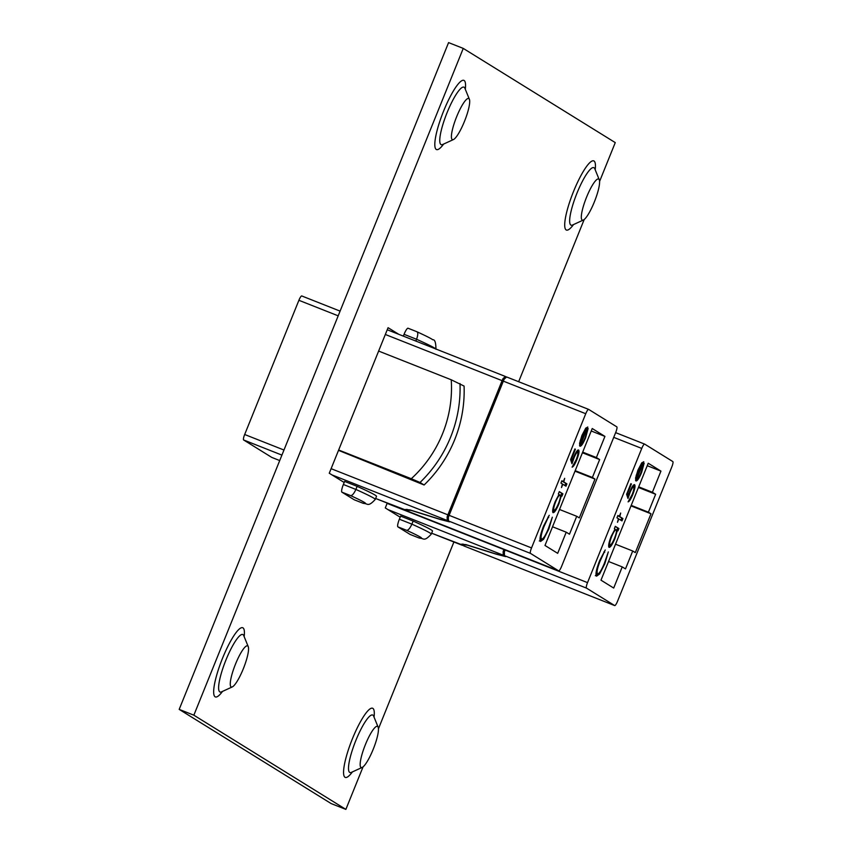 <?xml version="1.0" encoding="UTF-8"?>
<svg xmlns="http://www.w3.org/2000/svg" width="852" height="852" viewBox="0 0 852 852"><rect width="100%" height="100%" fill="white"/><g stroke="black" fill="none" stroke-linecap="round" stroke-linejoin="round"><path stroke-width="1.28" d="M598.732 179.069A22.131 4.494 -68.4 0 1 599.275 179.783A22.131 4.494 -68.4 0 1 594.632 201.221A22.131 4.494 -68.4 0 1 583.354 220.05A22.131 4.494 -68.4 0 1 582.161 220.082A22.131 4.494 -68.4 0 1 581.628 219.369A22.131 4.494 -68.4 0 1 586.272 197.92A22.131 4.494 -68.4 0 1 597.55 179.09A22.131 4.494 -68.4 0 1 598.732 179.069M377.585 726.426A22.131 4.494 -68.4 0 1 378.128 727.139A22.131 4.494 -68.4 0 1 373.485 748.588A22.131 4.494 -68.4 0 1 362.207 767.407A22.131 4.494 -68.4 0 1 361.014 767.439A22.131 4.494 -68.4 0 1 360.471 766.725A22.131 4.494 -68.4 0 1 365.125 745.287A22.131 4.494 -68.4 0 1 376.392 726.458A22.131 4.494 -68.4 0 1 377.585 726.426M468.845 98.566A22.131 4.494 -68.4 0 1 469.388 99.279A22.131 4.494 -68.4 0 1 464.734 120.718A22.131 4.494 -68.4 0 1 453.466 139.547A22.131 4.494 -68.4 0 1 452.274 139.579A22.131 4.494 -68.4 0 1 451.73 138.865A22.131 4.494 -68.4 0 1 456.374 117.416A22.131 4.494 -68.4 0 1 467.652 98.587A22.131 4.494 -68.4 0 1 468.845 98.566M247.698 645.923A22.131 4.494 -68.4 0 1 248.241 646.636A22.131 4.494 -68.4 0 1 243.587 668.085A22.131 4.494 -68.4 0 1 232.319 686.904A22.131 4.494 -68.4 0 1 231.126 686.936A22.131 4.494 -68.4 0 1 230.583 686.222A22.131 4.494 -68.4 0 1 235.227 664.784A22.131 4.494 -68.4 0 1 246.505 645.954A22.131 4.494 -68.4 0 1 247.698 645.923M179.186 709.386L331.194 803.596L345.869 809.4L193.851 715.19L179.186 709.386L448.578 42.6L463.254 48.404L615.261 142.614L599.584 181.423M387.245 503.074L385.274 507.941L400.195 517.196M398.757 334.314L388.075 327.69L329.266 473.233L344.187 482.488M584.195 219.507L518.655 381.717M453.903 542L378.437 728.779M363.048 766.875L345.869 809.4M463.254 48.404L193.851 715.19M378.629 351.067L451.24 379.779L464.074 386.062A128.354 125.595 121.8 0 1 424.104 484.99L338.51 450.357M271.863 457.449A5.282 1.076 -68.4 0 1 271.82 457.439A5.282 1.076 -68.4 0 1 271.788 457.417L243.619 439.962A5.282 1.076 -68.4 0 1 244.673 434.499L298.892 300.298A5.282 1.076 -68.4 0 1 301.757 295.953A5.282 1.076 -68.4 0 1 301.8 295.974L340.097 311.118L301.757 295.953M502.105 380.652L447.886 514.842A5.282 1.076 111.6 0 0 447.13 516.962L448.365 517.452A5.282 1.076 -68.4 0 1 449.121 515.332L503.34 381.132A5.282 1.076 -68.4 0 1 504.256 379.119L503.021 378.629A5.282 1.076 111.6 0 0 502.105 380.652L385.328 334.474M506.226 377.01L505.438 376.499L503.298 378.352L504.533 378.842L506.61 376.957L588.615 409.375A5.282 1.076 111.6 0 0 588.615 409.375L616.816 426.852A5.282 1.076 111.6 0 1 615.762 432.326L561.543 566.516A5.282 1.076 111.6 0 1 558.678 570.861A5.282 1.076 111.6 0 1 558.635 570.84L530.476 553.385L448.482 520.966L449.611 521.882L440.111 519.432L411.399 510.465L406.649 509.965L407.682 511.157L558.635 570.84M354.23 499.773A7.402 1.502 -68.4 0 1 354.176 499.762A7.402 1.502 -68.4 0 1 354.134 499.73L341.897 492.158A7.402 1.502 -68.4 0 1 343.377 484.49L344.623 481.401L357.137 486.343A82.697 2.961 22 0 1 376.509 496.333L375.263 499.432A82.697 2.961 22 0 0 355.891 489.442L357.137 486.343M406.873 510.465L375.647 498.495L406.479 510.689L405.414 509.464L410.185 509.965L438.982 518.953L448.354 521.371L447.268 520.487L331.918 474.883M449.121 515.332L531.531 547.921L585.75 413.721L503.34 381.132M577.741 450.154L577.677 452.327C576.793 452.231 575.59 454.084 574.035 457.875L571.98 463.744L570.606 459.569L574.898 448.94L575.398 449.249L571.841 458.067L572.565 460.261L573.705 457.151C575.867 452.061 577.496 449.675 578.604 449.984C579.509 451.049 578.87 454.425 576.676 460.091C574.791 464.564 573.258 466.917 572.097 467.141L576.229 459.643C577.784 455.575 578.263 453.126 577.645 452.295L577.539 452.252M558.358 493.947L559.306 491.615L562.884 493.84L561.947 496.162L561.33 495.779L558.88 503.937C556.345 509.901 554.396 512.808 553.033 512.659C552.149 511.338 552.873 507.643 555.206 501.572L559.029 494.352L558.358 493.947M566.229 532.191L557.687 553.342L544.982 545.461L592.225 428.524L604.931 436.405L596.389 457.556L599.638 459.569L592.396 477.482L594.984 479.08L579.307 517.899L576.719 516.291L569.477 534.204L566.229 532.191L552.533 526.77M588.615 409.375A5.282 1.076 111.6 0 0 585.75 413.721M531.531 547.921A5.282 1.076 111.6 0 0 530.476 553.385M540.019 538.379L541.51 539.178C543.107 539.252 545.365 535.802 548.283 528.826L552.32 517.207L548.794 529.113L543.608 539.273L540.541 541.478C539.273 539.678 540.306 534.502 543.619 525.95L549.221 515.279L544.066 526.408C541.35 533.416 540.498 537.665 541.51 539.178L540.466 538.762M562.395 483.979L560.946 483.084L561.883 480.752L563.332 481.646L564.674 478.323L563.768 481.923L566.91 483.872L565.973 486.194L562.831 484.245L561.489 487.568L562.395 483.979M585.036 437.853L588.136 428.471L585.59 437.832C583.109 443.69 581.213 446.48 579.903 446.214L579.584 443.296L581.905 435.478L585.697 428.29L587.773 427.001L580.926 443.945C581.873 444.094 583.247 442.06 585.036 437.853M459.995 383.538A128.354 125.595 121.8 0 1 420.025 482.466L424.104 484.99M420.025 482.466L411.271 478.717A120.963 118.353 -58.2 0 0 451.24 379.779M338.659 450.005L411.271 478.717M576.719 516.291L559.519 509.485M594.984 479.08L574.993 471.177M592.396 477.482L575.196 470.677M599.638 459.569L582.438 452.763M596.389 457.556L582.693 452.135M591.235 430.984L604.931 436.405M435.819 348.958A82.697 2.961 -158 0 0 416.564 339.266L404.05 334.314A7.402 1.502 -68.4 0 1 408.065 328.233A7.402 1.502 -68.4 0 1 408.119 328.265L416.681 331.641C418.162 332.269 418.13 334.815 416.564 339.266L415.84 341.066M404.05 334.314L403.326 336.114M416.681 331.641L416.83 331.705C430.888 338.18 431.953 339.202 432.741 339.756C434.85 339.415 435.915 342.579 435.936 349.245M343.377 484.49L355.891 489.442C353.899 493.777 352.089 495.811 350.46 495.544L341.897 492.158M375.263 499.432C367.787 507.558 367.798 503.298 363.389 503.372L362.696 503.117A75.296 2.694 -158 0 0 350.46 495.544M547.9 517.185L548.688 517.505M543.523 526.195L544.066 526.408M548.251 528.9L548.794 529.113M542.617 538.879L543.608 539.273M542.394 538.794L539.316 540.999M559.21 491.838L562.884 493.84M561.66 493.361L560.776 495.566M560.414 495.417L561.33 495.779M554.109 510.38L552.671 512.009M552.746 509.847L553.97 510.337C555.046 510.369 556.537 508.122 558.475 503.585C560.297 498.878 560.861 496.034 560.158 495.065L560.052 495.012M560.158 495.065C559.114 494.937 557.613 497.185 555.653 501.807C553.864 506.461 553.31 509.304 553.97 510.337M561.798 480.975L563.332 481.646M562.586 481.359L563.768 481.923M562.544 481.444L566.91 483.872M565.685 483.393L564.844 485.491M574.855 449.036L575.398 449.249M571.298 457.843L571.841 458.067M570.968 458.653L572.565 460.261M576.133 459.878L576.676 460.091M573.492 457.662L574.035 457.875M571.841 459.973L571.277 461.635M581 443.967L579.53 445.575M585.963 427.949L585.643 428.758M579.829 443.136L580.926 443.945M580.585 443.423L586.389 429.057L582.395 435.628L580.585 443.423L579.626 443.051M585.409 428.662L586.389 429.057M580.18 440.495L580.755 440.718M505.438 376.499L387.234 329.756L505.364 376.467M448.333 518.037L447.13 517.366L447.268 520.487M448.482 520.966L448.365 517.856L447.13 517.366M504.224 379.193L503.021 378.629M503.404 378.874L447.545 517.132M504.011 549.252L503.883 549.551A5.282 1.076 111.6 0 0 503.138 551.681L504.373 552.16A5.282 1.076 -68.4 0 1 505.119 550.041L505.247 549.732M644.581 444.084L615.634 432.635L644.623 444.094A5.282 1.076 111.6 0 0 644.623 444.094L672.814 461.56A5.282 1.076 111.6 0 1 671.77 467.034L617.551 601.235A5.282 1.076 111.6 0 1 614.675 605.57L586.474 588.104L504.48 555.674L505.619 556.59L496.109 554.141L467.397 545.173L462.647 544.673L463.69 545.866L614.643 605.559A5.282 1.076 111.6 0 0 614.675 605.57L463.712 545.876M410.238 534.481A7.402 1.502 -68.4 0 1 410.185 534.47A7.402 1.502 -68.4 0 1 410.132 534.449L397.905 526.866A7.402 1.502 -68.4 0 1 399.375 519.209L400.632 516.11L413.145 521.062A82.697 2.961 22 0 1 432.518 531.041L431.272 534.14A82.697 2.961 22 0 0 411.889 524.15L413.145 521.062M462.87 545.173L431.644 533.203L462.487 545.397L461.411 544.172L466.193 544.673L494.991 553.662L504.363 556.079L503.266 555.195L387.926 509.592M505.119 550.041L587.529 582.63L641.748 448.429L613.728 437.353M633.643 487.014C632.802 486.939 631.598 488.803 630.043 492.584L627.988 498.452L626.603 494.277L630.906 483.648L631.407 483.957L627.839 492.775L628.574 494.969L629.703 491.86C631.875 486.769 633.505 484.383 634.602 484.692C635.517 485.768 634.868 489.133 632.685 494.799C630.789 499.272 629.266 501.626 628.105 501.849L632.237 494.362C633.792 490.283 634.261 487.834 633.643 487.014L632.365 486.503M614.367 528.655L615.304 526.334L618.893 528.549L617.945 530.871L617.327 530.487L614.888 538.645C612.354 544.609 610.394 547.516 609.031 547.367C608.158 546.047 608.882 542.351 611.203 536.281L615.027 529.071L614.367 528.655M622.237 566.899L613.696 588.05L600.99 580.18L648.234 463.243L660.939 471.113L652.398 492.264L655.635 494.277L648.404 512.19L650.992 513.788L635.315 552.607L632.716 550.999L625.485 568.912L622.237 566.899L608.541 561.489M644.623 444.094A5.282 1.076 111.6 0 0 641.748 448.429M587.529 582.63A5.282 1.076 111.6 0 0 586.474 588.104M596.017 573.087L597.518 573.886C599.116 573.96 601.374 570.51 604.281 563.534L608.317 551.915L604.792 563.822L599.616 573.982L596.538 576.186C595.282 574.386 596.315 569.211 599.627 560.669L605.218 549.987L600.074 561.117C597.358 568.124 596.506 572.374 597.518 573.886L596.475 573.471M618.392 518.687L616.954 517.792L617.892 515.471L619.329 516.365L620.682 513.042L619.777 516.631L622.918 518.58L621.981 520.902L618.84 518.964L617.498 522.287L618.392 518.687M641.034 472.562L644.144 463.179L641.599 472.54C639.117 478.398 637.221 481.188 635.901 480.933L635.592 478.004L637.914 470.187L641.694 462.998L643.771 461.709L636.923 478.654C637.882 478.803 639.245 476.769 641.034 472.562M632.716 550.999L615.517 544.204M650.992 513.788L631.002 505.886M648.404 512.19L631.204 505.385M655.635 494.277L638.436 487.472M652.398 492.264L638.691 486.843M647.232 465.693L660.939 471.113M399.375 519.209L411.889 524.15C409.908 528.485 408.097 530.519 406.468 530.253L397.905 526.866M431.272 534.14C423.785 542.266 423.806 538.006 419.397 538.081L418.694 537.825A75.296 2.694 -158 0 0 406.468 530.253M603.898 551.894L604.696 552.213M599.531 560.904L600.074 561.117M604.249 563.609L604.792 563.822M598.626 573.588L599.616 573.982M598.392 573.502L595.324 575.707M615.219 526.547L618.893 528.549M617.668 528.07L616.773 530.274M616.411 530.125L617.327 530.487M610.117 545.088L608.679 546.718M608.754 544.556L609.979 545.046C611.044 545.088 612.545 542.83 614.484 538.294C616.305 533.586 616.859 530.743 616.166 529.774L616.049 529.731M616.166 529.774C615.123 529.646 613.621 531.893 611.661 536.526C609.872 541.169 609.308 544.013 609.979 545.046M617.796 515.684L619.329 516.365M618.584 516.067L619.777 516.631M618.552 516.152L622.918 518.58M621.694 518.101L620.842 520.21M630.863 483.744L631.407 483.957M627.306 492.562L627.839 492.775M626.976 493.361L628.574 494.969M633.75 484.863L633.686 487.035M632.141 494.586L632.685 494.799M632.376 486.503L633.537 486.971M629.5 492.371L630.043 492.584M627.849 494.682L627.285 496.343M637.008 478.675L635.539 480.283M641.971 462.657L641.641 463.467M635.837 477.844L636.923 478.654M636.582 478.142L642.397 463.765L638.404 470.347L636.582 478.142L635.624 477.759M641.418 463.382L642.397 463.765M636.178 475.203L636.763 475.427M504.331 552.746L503.138 552.075L503.266 555.195M504.48 555.674L504.373 552.565L503.138 552.075M504.522 549.444L503.553 551.84M599.275 179.783L594.781 168.749A30.928 6.284 111.6 0 0 594.025 167.748A30.928 6.284 111.6 0 0 577.017 193.042A30.928 6.284 111.6 0 0 570.861 225.066A30.928 6.284 111.6 0 0 572.523 225.024L572.214 225.141M595.197 169.772A37.19 7.551 111.6 0 0 589.477 162.977A37.19 7.551 111.6 0 0 573.556 191.434A37.19 7.551 111.6 0 0 564.706 224.96A37.19 7.551 111.6 0 0 573.534 224.555M378.128 727.139L373.634 716.106A30.928 6.284 111.6 0 0 372.867 715.105A30.928 6.284 111.6 0 0 355.87 740.409A30.928 6.284 111.6 0 0 349.714 772.423A30.928 6.284 111.6 0 0 351.375 772.381L351.067 772.508M374.049 717.139A37.19 7.551 111.6 0 0 368.33 710.344A37.19 7.551 111.6 0 0 352.408 738.791A37.19 7.551 111.6 0 0 343.558 772.317A37.19 7.551 111.6 0 0 352.387 771.923M469.388 99.279L464.883 88.246A30.928 6.284 111.6 0 0 464.127 87.245A30.928 6.284 111.6 0 0 447.13 112.539A30.928 6.284 111.6 0 0 440.974 144.563A30.928 6.284 111.6 0 0 442.635 144.52L442.316 144.638M465.309 89.268A37.19 7.551 111.6 0 0 459.579 82.474A37.19 7.551 111.6 0 0 443.668 110.93A37.19 7.551 111.6 0 0 434.808 144.457A37.19 7.551 111.6 0 0 443.647 144.052M248.241 646.636L243.736 635.603A30.928 6.284 111.6 0 0 242.98 634.602A30.928 6.284 111.6 0 0 225.982 659.906A30.928 6.284 111.6 0 0 219.816 691.92A30.928 6.284 111.6 0 0 221.488 691.877L221.169 692.005M244.162 636.636A37.19 7.551 111.6 0 0 238.432 629.841A37.19 7.551 111.6 0 0 222.521 658.287A37.19 7.551 111.6 0 0 213.66 691.813A37.19 7.551 111.6 0 0 222.5 691.419M244.673 434.499L283.972 450.026M331.108 468.675L447.886 514.842M338.191 315.836L298.892 300.298M271.788 457.417L279.712 460.559L271.82 457.439M281.916 455.106L243.619 439.962M506.652 376.978L588.572 409.365M354.134 499.73L362.696 503.117M387.117 503.383L503.883 549.551M410.132 534.449L418.694 537.825M583.354 220.05L572.523 225.024M362.207 767.407L351.375 772.381M453.466 139.547L442.635 144.52M232.319 686.904L221.488 691.877M416.777 331.684L408.065 328.233M362.888 503.202L354.176 499.762M406.915 509.304L406.649 509.965M407.703 511.168L558.678 570.861M418.896 537.91L410.185 534.47M462.913 544.013L462.647 544.673"/></g></svg>
